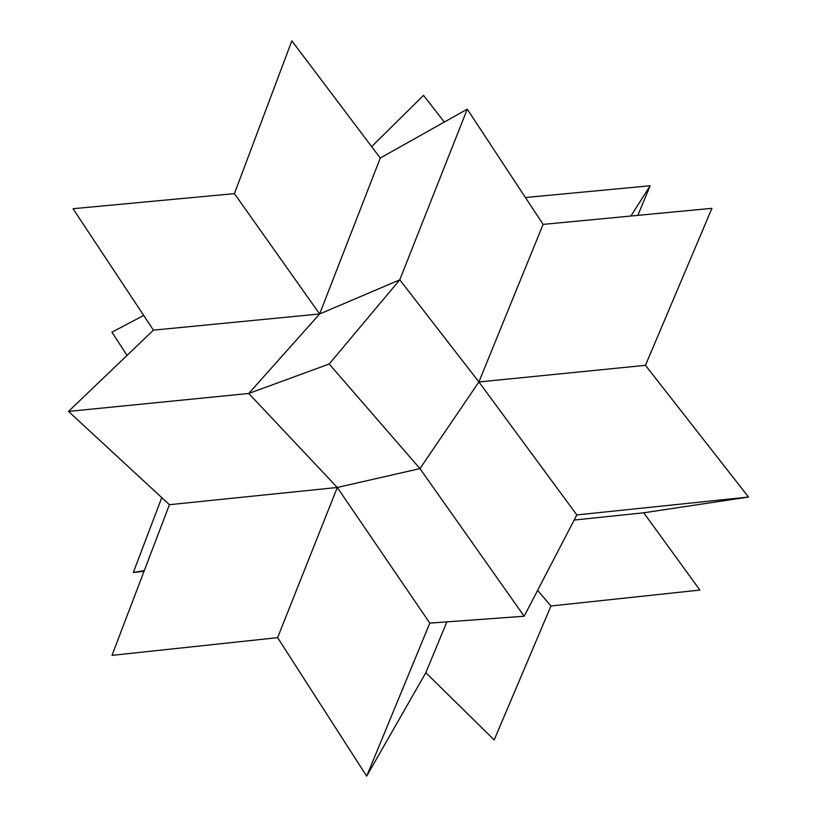 <?xml version="1.0" encoding="UTF-8"?>
<svg xmlns="http://www.w3.org/2000/svg" width="817" height="817" viewBox="0 0 817 817"><rect width="100%" height="100%" fill="white"/><g stroke="black" fill="none" stroke-linecap="round" stroke-linejoin="round"><path stroke-width="1.23" d="M425.82 672.697L494.183 739.926L425.82 672.697L446.868 621.87L425.82 672.697L366.68 776.15L425.82 672.697M277.617 637.658L366.68 776.15L277.617 637.658L337.298 487.473L429.803 623.116L366.68 776.15L429.803 623.116L337.298 487.473L277.617 637.658L112 655.367L277.617 637.658M537.606 590.395L550.985 605.989L494.183 739.926L550.985 605.989L537.606 590.395M144.006 571.359L133.324 572.472L144.313 570.562L133.324 572.472L144.006 571.359M574.167 520.051L643.745 512.79L699.893 590.078L550.985 605.989L699.893 590.078L643.745 512.79L574.167 520.051M161.766 497.624L133.324 572.472L161.766 497.624M169.415 504.692L112 655.367L169.415 504.692L337.298 487.473L419.958 468.601L524.167 616.243L429.803 623.116L524.167 616.243L576.833 514.924L748.505 497.042L643.745 512.79L748.505 497.042L576.833 514.924L524.167 616.243L419.958 468.601L337.298 487.473L169.415 504.692L68.495 411.411L169.415 504.692M111.949 332.192L127.054 355.395L111.949 332.192L143.7 315.423L111.949 332.192M153.443 330.15L68.495 411.411L248.746 393.477L337.298 487.473L248.746 393.477L329.18 364.004L419.958 468.601L478.905 381.958L576.833 514.924L478.905 381.958L645.461 365.332L748.505 497.042L645.461 365.332L478.905 381.958L419.958 468.601L329.18 364.004L248.746 393.477L68.495 411.411L153.443 330.15L319.641 313.973L248.746 393.477L319.641 313.973L399.779 279.833L329.18 364.004L399.779 279.833L478.905 381.958L543.101 224.389L711.944 208.315L645.461 365.332L711.944 208.315L543.101 224.389L478.905 381.958L399.779 279.833L319.641 313.973L153.443 330.15L73.03 208.713L153.443 330.15M630.918 216.025L650.158 185.755L637.832 215.371L650.158 185.755L525.413 197.52L650.158 185.755L630.918 216.025M234.418 193.629L73.03 208.713L234.418 193.629L319.641 313.973L380.273 158.049L467.263 109.172L399.779 279.833L467.263 109.172L543.101 224.389L467.263 109.172L380.273 158.049L319.641 313.973L234.418 193.629L291.843 40.85L234.418 193.629M444.336 122.05L423.533 95.364L371.643 146.611L423.533 95.364L444.336 122.05M291.843 40.85L380.273 158.049L291.843 40.85"/></g></svg>
